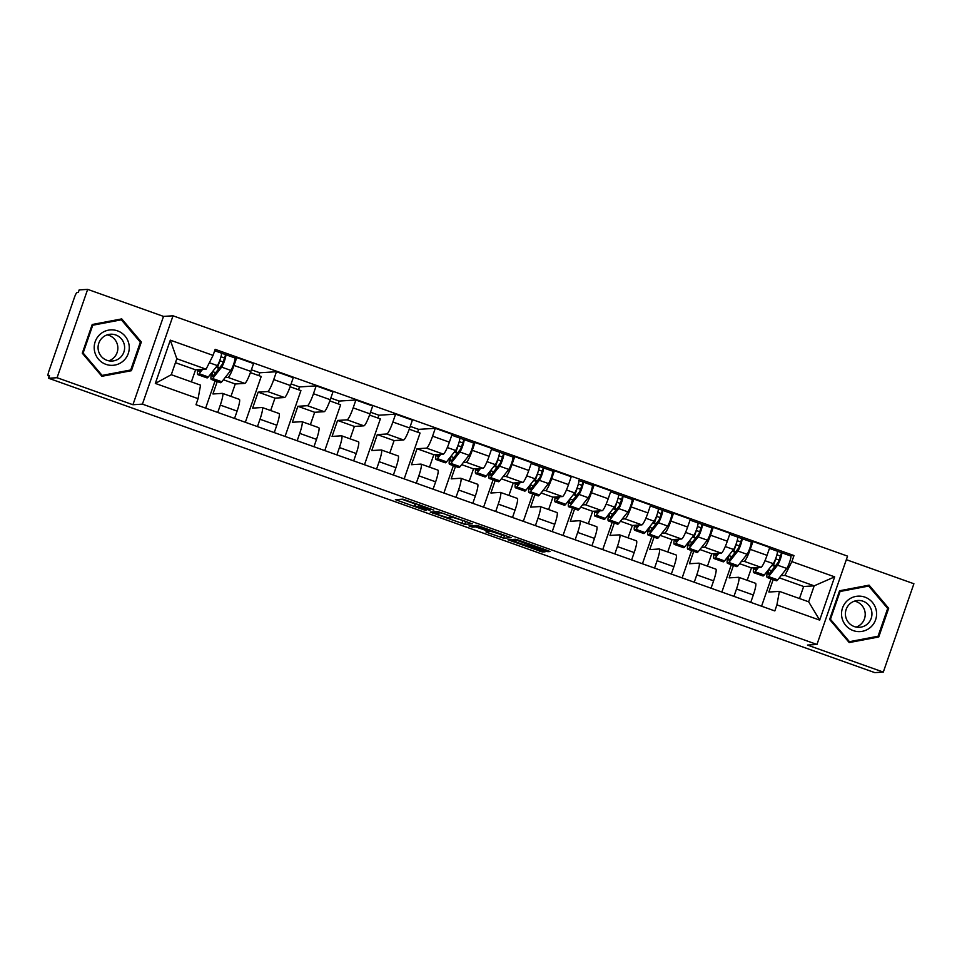 <?xml version="1.0" encoding="UTF-8"?>
<svg xmlns="http://www.w3.org/2000/svg" width="962" height="962" viewBox="0 0 962 962"><rect width="100%" height="100%" fill="white"/><g stroke="black" fill="none" stroke-linecap="round" stroke-linejoin="round"><path stroke-width="1.44" d="M433.862 510.113L402.946 499.146L395.382 499.639L426.082 510.606L414.43 505.844L429.978 510.365L419.059 505.519L433.862 510.113M544.949 550.805L547.871 551.671L550.023 551.527L547.907 550.625L518.422 540.115L515.5 539.249L507.936 539.742L542.448 552.008L545.033 551.839L542.929 550.937L512.662 540.933L517.712 540.584L544.949 550.805L545.334 549.711M132.924 404.737L163.516 316.402L87.662 289.37L57.071 377.717L132.924 404.737L142.424 404.136L816.966 644.468L807.455 645.069L883.308 672.089L874.819 672.63L48.581 378.246L49.471 375.673L48.148 375.757L49.302 376.166M57.071 377.717L48.581 378.246M472.282 523.857L437.806 511.568L430.23 512.061L464.742 524.326L472.294 523.809M479.569 526.274L511.171 537.686L503.595 538.167L488.059 532.816L485.954 531.914L489.069 531.685L486.964 530.783L475.673 526.935L472.486 527.14L468.963 525.901L476.659 525.408L479.569 526.274M87.662 289.37L79.173 289.911L78.283 292.484L76.96 292.568A5.459 0.782 -70.4 0 0 74.314 297.775L49.074 370.659A5.459 0.782 -70.4 0 0 48.1 375.745A5.459 0.782 -70.4 0 0 48.148 375.757M163.516 316.402L173.016 315.801L847.558 556.132L816.966 644.468M883.308 672.089L913.9 583.754L846.332 559.68M217.232 381.541L212.927 393.975L222.438 393.374A12.566 1.816 109.6 0 1 222.547 393.386A12.566 1.816 109.6 0 1 220.298 405.098L217.749 412.457M230.964 396.38L235.257 383.994L244.769 383.393A12.566 1.816 -70.4 0 0 250.829 371.416L234.031 365.428A12.566 1.816 109.6 0 1 227.97 377.405L225.12 377.585M234.031 365.428L236.748 357.575L234.343 357.732M205.64 408.141L215.115 380.784M234.548 418.446L237.097 411.087A12.566 1.816 -70.4 0 0 239.358 399.374L222.547 393.386M250.829 371.416L253.547 363.564L236.748 357.575M251.395 369.793L259.788 372.775L276.467 371.729L273.737 379.581A12.566 1.816 109.6 0 1 267.676 391.546L258.165 392.147L252.633 408.116L262.145 407.515A12.566 1.816 109.6 0 1 262.265 407.539A12.566 1.816 109.6 0 1 260.005 419.24L257.455 426.599M259.788 372.775L258.802 375.601M245.346 422.294L261.219 376.467L250.409 372.607M274.254 432.587L276.803 425.228A12.566 1.816 -70.4 0 0 279.064 413.516L262.265 407.539M270.671 410.533L274.964 398.136L284.475 397.534A12.566 1.816 -70.4 0 0 290.536 385.57L293.266 377.705L276.467 371.729M291.101 383.934L299.495 386.928L316.173 385.87L313.456 393.723A12.566 1.816 109.6 0 1 307.383 405.699L297.871 406.301L292.352 422.27L301.852 421.669A12.566 1.816 109.6 0 1 301.972 421.681A12.566 1.816 109.6 0 1 299.711 433.393L297.162 440.752M299.495 386.928L298.521 389.754M285.065 436.435L300.926 390.608L290.115 386.76M313.961 446.741L316.51 439.381A12.566 1.816 -70.4 0 0 318.771 427.669L301.972 421.681M310.377 424.675L314.67 412.289L324.182 411.688A12.566 1.816 -70.4 0 0 330.255 399.711L332.972 391.859L316.173 385.87M330.82 398.088L339.201 401.07L355.88 400.024L353.162 407.876A12.566 1.816 109.6 0 1 347.09 419.841L337.59 420.442L332.058 436.411L341.57 435.81A12.566 1.816 109.6 0 1 341.678 435.834A12.566 1.816 109.6 0 1 339.43 447.534L336.88 454.906M339.201 401.07L338.227 403.896M324.771 450.589L340.632 404.762L329.822 400.913M353.679 460.882L356.229 453.523A12.566 1.816 -70.4 0 0 358.477 441.811L341.678 435.834M350.096 438.828L354.389 426.431L363.889 425.829A12.566 1.816 -70.4 0 0 369.961 413.864L372.679 406L355.88 400.024M370.526 412.229L378.908 415.223L395.586 414.165L392.869 422.017A12.566 1.816 109.6 0 1 386.808 433.994L377.296 434.596L371.765 450.565L381.277 449.963A12.566 1.816 109.6 0 1 381.385 449.975A12.566 1.816 109.6 0 1 379.136 461.688L376.587 469.047M378.908 415.223L377.934 418.049M364.478 464.73L380.351 418.903L369.54 415.055M393.386 475.036L395.935 467.676A12.566 1.816 -70.4 0 0 398.184 455.964L381.385 449.975M389.802 452.97L394.095 440.584L403.607 439.983A12.566 1.816 -70.4 0 0 409.668 428.006L412.385 420.153L395.586 414.165M410.233 426.382L418.626 429.365L435.293 428.318L432.575 436.171A12.566 1.816 109.6 0 1 426.515 448.136L417.003 448.737L411.471 464.706L420.983 464.105A12.566 1.816 109.6 0 1 421.091 464.129A12.566 1.816 109.6 0 1 418.843 475.829L416.293 483.201M418.626 429.365L417.64 432.191M404.184 478.884L420.057 433.056L409.247 429.208M433.092 489.177L435.642 481.818A12.566 1.816 -70.4 0 0 437.89 470.105L421.091 464.129M429.509 467.123L433.802 454.725L443.314 454.124A12.566 1.816 -70.4 0 0 449.374 442.159L452.092 434.295L435.293 428.318M455.483 466.426L451.178 478.86L460.69 478.258A12.566 1.816 109.6 0 1 460.798 478.27A12.566 1.816 109.6 0 1 458.549 489.983L456 497.342M472.595 442.616L475 442.46L472.282 450.312A12.566 1.816 109.6 0 1 466.221 462.289L463.371 462.469M443.891 493.025L453.367 465.68M472.799 503.33L475.348 495.971A12.566 1.816 -70.4 0 0 477.609 484.259L460.798 478.27M469.215 481.265L473.508 468.879L483.02 468.278A12.566 1.816 -70.4 0 0 489.081 456.301L491.798 448.448L475 442.46M495.189 480.579L490.885 493.001L500.396 492.4A12.566 1.816 109.6 0 1 500.517 492.424A12.566 1.816 109.6 0 1 498.256 504.124L495.707 511.495M512.313 456.758L514.718 456.613L511.988 464.466A12.566 1.816 109.6 0 1 505.928 476.443L503.09 476.611M483.597 507.178L493.073 479.822M512.505 517.472L515.055 510.113A12.566 1.816 -70.4 0 0 517.315 498.4L500.517 492.424M508.922 495.418L513.215 483.02L522.727 482.419A12.566 1.816 -70.4 0 0 528.787 470.454L531.517 462.602L514.718 456.613M534.896 494.721L530.603 507.154L540.103 506.553A12.566 1.816 109.6 0 1 540.223 506.565A12.566 1.816 109.6 0 1 537.962 518.277L535.413 525.637M552.02 470.911L554.425 470.755L551.707 478.619A12.566 1.816 109.6 0 1 545.634 490.584L542.796 490.764M523.316 521.32L532.78 493.975M552.212 531.625L554.761 524.266A12.566 1.816 -70.4 0 0 557.022 512.554L540.223 506.565M548.629 509.559L552.922 497.174L562.433 496.572A12.566 1.816 -70.4 0 0 568.506 484.595L571.224 476.743L554.425 470.755M574.615 508.874L570.31 521.296L579.821 520.695A12.566 1.816 109.6 0 1 579.93 520.719A12.566 1.816 109.6 0 1 577.681 532.419L575.132 539.79M591.726 485.052L594.131 484.908L591.414 492.76A12.566 1.816 109.6 0 1 585.341 504.737L582.503 504.906M563.023 535.473L572.498 508.116M591.931 545.767L594.48 538.407A12.566 1.816 -70.4 0 0 596.729 526.695L579.93 520.719M588.347 523.713L592.64 511.315L602.14 510.714A12.566 1.816 -70.4 0 0 608.212 498.749L610.93 490.897L594.131 484.908M614.321 523.015L610.016 535.449L619.528 534.848A12.566 1.816 109.6 0 1 619.636 534.86A12.566 1.816 109.6 0 1 617.388 546.572L614.838 553.932M631.433 499.206L633.838 499.05L631.12 506.914A12.566 1.816 109.6 0 1 625.059 518.879L622.21 519.059M602.729 549.615L612.205 522.27M631.637 559.92L634.186 552.561A12.566 1.816 -70.4 0 0 636.435 540.848L619.636 534.86M628.054 537.866L632.347 525.468L641.858 524.867A12.566 1.816 -70.4 0 0 647.919 512.89L650.637 505.038L633.838 499.05M654.028 537.169L649.723 549.591L659.235 548.989A12.566 1.816 109.6 0 1 659.343 549.013A12.566 1.816 109.6 0 1 657.094 560.714L654.545 568.085M671.139 513.347L673.544 513.203L670.827 521.055A12.566 1.816 109.6 0 1 664.766 533.032L661.916 533.201M642.436 563.768L651.911 536.411M671.344 574.061L673.893 566.702A12.566 1.816 -70.4 0 0 676.142 554.99L659.343 549.013M667.76 552.008L672.053 539.61L681.565 539.009A12.566 1.816 -70.4 0 0 687.626 527.044L690.343 519.191L673.544 513.203M693.734 551.31L689.429 563.744L698.941 563.143A12.566 1.816 109.6 0 1 699.049 563.155A12.566 1.816 109.6 0 1 696.801 574.867L694.251 582.226M710.846 527.501L713.251 527.344L710.533 535.209A12.566 1.816 109.6 0 1 704.473 547.174L701.623 547.354M682.142 577.909L691.618 550.565M711.05 588.215L713.6 580.856A12.566 1.816 -70.4 0 0 715.86 569.143L699.049 563.155M707.467 566.161L711.76 553.763L721.272 553.162A12.566 1.816 -70.4 0 0 727.332 541.185L730.05 533.333L713.251 527.344M733.441 565.464L729.136 577.885L738.648 577.296A12.566 1.816 109.6 0 1 738.768 577.308A12.566 1.816 109.6 0 1 736.507 589.009L733.958 596.38M750.564 541.642L752.969 541.498L750.24 549.35A12.566 1.816 109.6 0 1 744.179 561.327L741.341 561.507M721.861 592.063L731.324 564.706M750.757 602.356L753.306 594.997A12.566 1.816 -70.4 0 0 755.567 583.297L738.768 577.308M747.173 580.302L751.466 567.905L760.978 567.303A12.566 1.816 -70.4 0 0 767.039 555.339L769.768 547.486L752.969 541.498M751.466 567.905L739.61 563.684M711.76 553.763L699.903 549.53M672.053 539.61L660.197 535.389M632.347 525.468L620.49 521.236M592.64 511.315L580.783 507.094M552.922 497.174L541.065 492.941M513.215 483.02L501.358 478.799M473.508 468.879L461.652 464.646M433.802 454.725L417.003 448.737M394.095 440.584L377.296 434.596M354.389 426.431L337.59 420.442M314.67 412.289L297.871 406.301M274.964 398.136L258.165 392.147M235.257 383.994L223.4 379.762M191.378 381.878L195.551 369.841L206.084 369.18L176.816 358.742L171.284 374.711L200.553 385.149L198.088 398.653L195.995 404.701L774.819 610.93L776.911 604.882L779.388 591.377L808.657 601.803L814.189 585.834L784.908 575.408L781.048 575.649M195.551 369.841L175.445 362.674M198.088 398.653L155.327 383.417L170.31 340.151L213.071 355.387L206.084 369.18M784.908 575.408L791.894 561.616L793.999 555.555L215.163 349.326L213.071 355.387M791.894 561.616L834.667 576.851L819.684 620.117L776.911 604.882M142.424 404.136L173.016 315.801M141.342 342.003L121.753 318.903L92.22 324.495L82.287 353.198L101.876 376.298L131.409 370.707L141.342 342.003L140.248 342.075M888.684 608.273L869.083 585.161L839.561 590.764L829.617 619.468L849.218 642.568L878.751 636.964L888.684 608.273L887.589 608.333M799.482 598.532L803.655 586.495L814.189 585.834L834.667 576.851M773.147 579.605L768.854 592.039L779.388 591.377M803.655 586.495L779.316 577.825M790.271 555.795L793.999 555.555M761.567 606.216L771.031 578.859M155.327 383.417L171.284 374.711M170.31 340.151L176.816 358.742M808.657 601.803L819.684 620.117M120.659 319.841L120.13 319.204M101.707 376.106L129.846 370.154M129.617 370.815L131.409 370.707M868.001 586.111L867.459 585.473M849.049 642.363L877.188 636.423M876.959 637.084L878.751 636.964M401.888 499.218L415.091 503.92M453.306 517.532L466.69 521.693M442.881 513.443L440.837 512.842L434.223 513.263L435.678 513.9L448.641 517.953L453.27 517.628L442.953 513.227M505.543 535.533L504.485 535.593L503.595 538.167M477.056 526.863L477.501 525.601L477.056 526.863L479.172 527.765L504.485 535.593M492.508 530.88L492.303 531.469L486.159 528.884L477.092 526.851M215.969 367.292L219.071 368.386M215.656 372.703L212.65 371.633A12.831 1.852 -70.4 0 0 212.518 376.094A12.831 1.852 -70.4 0 0 213.552 375.372L222.559 363.973L225.625 354.629A6.83 0.986 -70.4 0 1 225.685 354.641L234.848 357.912A6.83 0.986 -70.4 0 0 234.788 357.9L225.733 354.677M212.65 371.633L211.496 373.737A16.378 2.357 -70.4 0 0 211.327 379.437A16.378 2.357 -70.4 0 0 212.638 378.523L221.645 367.123A6.83 0.986 -70.4 0 0 224.759 360.113A6.83 0.986 -70.4 0 0 225.685 354.641M211.327 379.437L220.49 382.708A16.378 2.357 -70.4 0 0 221.801 381.782L230.808 370.382A6.83 0.986 -70.4 0 0 233.922 363.371A6.83 0.986 -70.4 0 0 234.848 357.912M222.39 364.189L223.184 361.904L219.673 360.738M220.983 356.746L224.519 358.008M200.902 369.504L200.06 370.562A12.831 1.852 109.6 0 1 199.038 371.284A12.831 1.852 109.6 0 1 198.713 369.636M197.847 369.697A16.378 2.357 -70.4 0 0 197.847 374.639L207.01 377.898A16.378 2.357 -70.4 0 0 208.309 376.972L217.328 365.584A6.83 0.986 -70.4 0 0 220.43 358.573A6.83 0.986 -70.4 0 0 221.356 353.102A6.83 0.986 -70.4 0 0 221.296 353.09L214.682 350.733L221.356 353.102M197.847 374.639A16.378 2.357 -70.4 0 0 199.146 373.713L202.561 369.396M221.416 353.138L225.625 354.629M219.504 367.833L217.64 367.171L219.877 360.726M217.64 367.171L215.981 367.268M94.504 350.865A17.749 17.532 86.4 0 0 114.983 365.055A17.749 17.532 86.4 0 0 128.956 344.336A17.749 17.532 86.4 0 0 108.478 330.158A17.749 17.532 86.4 0 0 94.504 350.865M98.292 350.108A13.444 13.276 86.4 0 0 112.181 361.039A13.444 13.276 86.4 0 0 124.387 345.154A13.444 13.276 86.4 0 0 110.498 334.223A13.444 13.276 86.4 0 0 98.292 350.108M108.802 360.81A13.444 13.276 86.4 0 0 107.167 334.872M91.991 325.144L121.356 319.805L140.344 342.183L130.712 369.985L102.104 375.408L83.117 353.03L92.749 325.228L121.356 319.805M101.178 375.469L102.104 375.408M82.323 353.078L83.117 353.03M91.955 325.276L92.749 325.228M841.834 617.135A17.749 17.532 86.4 0 0 862.313 631.312A17.749 17.532 86.4 0 0 876.298 610.605A17.749 17.532 86.4 0 0 855.807 596.428A17.749 17.532 86.4 0 0 841.834 617.135M845.634 616.365A13.444 13.276 86.4 0 0 859.523 627.308A13.444 13.276 86.4 0 0 871.716 611.423A13.444 13.276 86.4 0 0 857.827 600.48A13.444 13.276 86.4 0 0 845.634 616.365M856.132 627.08A13.444 13.276 86.4 0 0 854.496 601.13M839.333 591.414L868.698 586.062L887.685 608.441L878.053 636.255L849.434 641.678L830.447 619.3L840.079 591.486L868.698 586.062M848.508 641.738L849.434 641.678M829.665 619.348L830.447 619.3M839.285 591.534L840.079 591.486M454.22 452.176L457.323 453.27M453.908 457.587L450.901 456.517A12.831 1.852 -70.4 0 0 450.769 460.978A12.831 1.852 -70.4 0 0 451.803 460.257L460.81 448.857L463.876 439.526A6.83 0.986 -70.4 0 1 463.937 439.526L473.1 442.797A6.83 0.986 -70.4 0 0 473.039 442.785L463.985 439.562M450.901 456.517L449.747 458.621A16.378 2.357 -70.4 0 0 449.579 464.321A16.378 2.357 -70.4 0 0 450.889 463.407L459.896 452.008A6.83 0.986 -70.4 0 0 463.011 444.997A6.83 0.986 -70.4 0 0 463.937 439.526M449.579 464.321L458.742 467.592A16.378 2.357 -70.4 0 0 460.052 466.666L469.059 455.267A6.83 0.986 -70.4 0 0 472.174 448.268A6.83 0.986 -70.4 0 0 473.1 442.797M460.642 449.074L461.435 446.789L457.924 445.622M459.235 441.63L462.77 442.893M439.153 454.389L438.311 455.459A12.831 1.852 109.6 0 1 437.289 456.18A12.831 1.852 109.6 0 1 436.964 454.533M436.099 454.581A16.378 2.357 -70.4 0 0 436.099 459.523L445.262 462.782A16.378 2.357 -70.4 0 0 446.56 461.868L455.579 450.469A6.83 0.986 -70.4 0 0 458.682 443.458A6.83 0.986 -70.4 0 0 459.608 437.987A6.83 0.986 -70.4 0 0 459.547 437.975L451.779 435.209L459.608 437.987M436.099 459.523A16.378 2.357 -70.4 0 0 437.397 458.597L440.812 454.28M459.668 438.023L463.876 439.526M457.756 452.717L455.892 452.056L458.128 445.61M455.892 452.056L454.232 452.152M497.474 466.871L493.939 466.305L497.029 467.424M493.626 471.729L490.62 470.658A12.831 1.852 -70.4 0 0 490.488 475.132A12.831 1.852 -70.4 0 0 491.51 474.41L500.517 463.011L503.583 453.667A6.83 0.986 -70.4 0 1 503.643 453.679L512.806 456.938A6.83 0.986 -70.4 0 0 512.746 456.938L503.703 453.703M490.62 470.658L489.466 472.775A16.378 2.357 -70.4 0 0 489.297 478.475A16.378 2.357 -70.4 0 0 490.596 477.549L499.615 466.149A6.83 0.986 -70.4 0 0 502.717 459.151A6.83 0.986 -70.4 0 0 503.643 453.679M489.297 478.475L498.46 481.734A16.378 2.357 -70.4 0 0 499.771 480.82L508.778 469.42A6.83 0.986 -70.4 0 0 511.88 462.409A6.83 0.986 -70.4 0 0 512.806 456.938M500.348 463.215L501.142 460.942L497.631 459.776M498.941 455.772L502.477 457.034M478.86 468.542L478.018 469.6A12.831 1.852 109.6 0 1 476.996 470.322A12.831 1.852 109.6 0 1 476.671 468.674M475.805 468.734A16.378 2.357 -70.4 0 0 475.805 473.665L484.968 476.936A16.378 2.357 -70.4 0 0 486.279 476.01L495.286 464.61A6.83 0.986 -70.4 0 0 498.388 457.599A6.83 0.986 -70.4 0 0 499.314 452.14A6.83 0.986 -70.4 0 0 499.254 452.128L491.486 449.362M475.805 473.665A16.378 2.357 -70.4 0 0 477.116 472.751L480.519 468.434M499.374 452.164L503.583 453.667M495.598 466.197L497.835 459.764M537.181 481.012L533.657 480.447L536.736 481.565M533.333 485.882L530.327 484.812A12.831 1.852 -70.4 0 0 530.194 489.273A12.831 1.852 -70.4 0 0 531.216 488.552L540.223 477.152L543.289 467.821A6.83 0.986 -70.4 0 1 543.35 467.821L552.513 471.091A6.83 0.986 -70.4 0 0 552.453 471.079L543.41 467.857M530.327 484.812L529.172 486.916A16.378 2.357 -70.4 0 0 529.004 492.616A16.378 2.357 -70.4 0 0 530.315 491.702L539.321 480.303A6.83 0.986 -70.4 0 0 542.424 473.292A6.83 0.986 -70.4 0 0 543.35 467.821M529.004 492.616L538.167 495.887A16.378 2.357 -70.4 0 0 539.478 494.961L548.484 483.561A6.83 0.986 -70.4 0 0 551.587 476.563A6.83 0.986 -70.4 0 0 552.513 471.091M540.055 477.368L540.848 475.084L537.337 473.917M538.648 469.925L542.183 471.188M518.566 482.683L517.724 483.754A12.831 1.852 109.6 0 1 516.702 484.475A12.831 1.852 109.6 0 1 516.378 482.828M515.524 482.876A16.378 2.357 -70.4 0 0 515.512 487.818L524.675 491.077A16.378 2.357 -70.4 0 0 525.986 490.163L534.992 478.763A6.83 0.986 -70.4 0 0 538.107 471.753A6.83 0.986 -70.4 0 0 539.033 466.281A6.83 0.986 -70.4 0 0 538.96 466.269L531.192 463.504L539.033 466.281M515.512 487.818A16.378 2.357 -70.4 0 0 516.822 486.892L520.226 482.575M539.081 466.317L543.289 467.821M535.305 480.351L537.542 473.905M576.887 495.165L573.364 494.6L576.442 495.719M573.039 500.036L570.033 498.953A12.831 1.852 -70.4 0 0 569.901 503.427A12.831 1.852 -70.4 0 0 570.923 502.705L579.93 491.305L582.996 481.962A6.83 0.986 -70.4 0 1 583.068 481.974L592.231 485.233A6.83 0.986 -70.4 0 0 592.159 485.233L583.116 481.998M570.033 498.953L568.879 501.07A16.378 2.357 -70.4 0 0 568.71 506.77A16.378 2.357 -70.4 0 0 570.021 505.844L579.028 494.444A6.83 0.986 -70.4 0 0 582.142 487.445A6.83 0.986 -70.4 0 0 583.068 481.974M568.71 506.77L577.873 510.028A16.378 2.357 -70.4 0 0 579.184 509.114L588.191 497.715A6.83 0.986 -70.4 0 0 591.305 490.704A6.83 0.986 -70.4 0 0 592.231 485.233M579.773 491.51L580.555 489.237L577.044 488.071M578.354 484.066L581.902 485.329M558.273 496.837L557.431 497.895A12.831 1.852 109.6 0 1 556.409 498.617A12.831 1.852 109.6 0 1 556.096 496.969M555.23 497.029A16.378 2.357 -70.4 0 0 555.218 501.96L564.381 505.23A16.378 2.357 -70.4 0 0 565.692 504.304L574.699 492.905A6.83 0.986 -70.4 0 0 577.813 485.894A6.83 0.986 -70.4 0 0 578.739 480.435A6.83 0.986 -70.4 0 0 578.679 480.423L582.996 481.962M555.218 501.96A16.378 2.357 -70.4 0 0 556.529 501.046L559.932 496.729M575.023 494.492L577.248 488.059M613.059 508.766L616.149 509.872M612.746 514.177L609.74 513.107A12.831 1.852 -70.4 0 0 609.607 517.568A12.831 1.852 -70.4 0 0 610.63 516.847L619.648 505.447L622.715 496.115A6.83 0.986 -70.4 0 1 622.775 496.115L631.938 499.386A6.83 0.986 -70.4 0 0 631.878 499.374L622.823 496.151M609.74 513.107L608.585 515.211A16.378 2.357 -70.4 0 0 608.417 520.911A16.378 2.357 -70.4 0 0 609.728 519.997L618.734 508.597A6.83 0.986 -70.4 0 0 621.849 501.587A6.83 0.986 -70.4 0 0 622.775 496.115M608.417 520.911L617.58 524.182A16.378 2.357 -70.4 0 0 618.891 523.256L627.897 511.856A6.83 0.986 -70.4 0 0 631.012 504.858A6.83 0.986 -70.4 0 0 631.938 499.386M619.48 505.663L620.262 503.379L616.762 502.212M618.061 498.22L621.608 499.482M597.979 510.978L597.149 512.049A12.831 1.852 109.6 0 1 596.115 512.77A12.831 1.852 109.6 0 1 595.803 511.123M594.937 511.171A16.378 2.357 -70.4 0 0 594.925 516.113L604.088 519.372A16.378 2.357 -70.4 0 0 605.399 518.458L614.405 507.058A6.83 0.986 -70.4 0 0 617.52 500.048A6.83 0.986 -70.4 0 0 618.446 494.576A6.83 0.986 -70.4 0 0 618.386 494.564L610.617 491.798M594.925 516.113A16.378 2.357 -70.4 0 0 596.236 515.187L599.651 510.87M618.494 494.612L622.715 496.115M616.594 509.307L614.73 508.645L616.955 502.2M614.73 508.645L613.071 508.742M656.3 523.46L652.777 522.895L655.868 524.013M652.452 528.33L649.446 527.248A12.831 1.852 -70.4 0 0 649.314 531.721A12.831 1.852 -70.4 0 0 650.348 531L659.355 519.6L662.421 510.257A6.83 0.986 -70.4 0 1 662.481 510.269L671.644 513.528A6.83 0.986 -70.4 0 0 671.584 513.528L662.529 510.305M649.446 527.248L648.292 529.365A16.378 2.357 -70.4 0 0 648.123 535.064A16.378 2.357 -70.4 0 0 649.434 534.138L658.441 522.739A6.83 0.986 -70.4 0 0 661.555 515.74A6.83 0.986 -70.4 0 0 662.481 510.269M648.123 535.064L657.286 538.323A16.378 2.357 -70.4 0 0 658.597 537.409L667.604 526.01A6.83 0.986 -70.4 0 0 670.718 518.999A6.83 0.986 -70.4 0 0 671.644 513.528M659.186 519.805L659.98 517.532L656.469 516.366M657.767 512.361L661.315 513.624M637.698 525.132L636.856 526.19A12.831 1.852 109.6 0 1 635.822 526.911A12.831 1.852 109.6 0 1 635.509 525.264M634.643 525.324A16.378 2.357 -70.4 0 0 634.631 530.254L643.794 533.525A16.378 2.357 -70.4 0 0 645.105 532.599L654.112 521.2A6.83 0.986 -70.4 0 0 657.226 514.189A6.83 0.986 -70.4 0 0 658.152 508.73A6.83 0.986 -70.4 0 0 658.092 508.718L650.324 505.952L658.152 508.73M634.631 530.254A16.378 2.357 -70.4 0 0 635.942 529.34L639.357 525.024M658.2 508.754L662.421 510.257M654.437 522.787L656.661 516.353M696.007 537.602L692.484 537.036L695.574 538.167M692.159 542.472L689.153 541.402A12.831 1.852 -70.4 0 0 689.02 545.863A12.831 1.852 -70.4 0 0 690.055 545.141L699.061 533.742L702.128 524.41A6.83 0.986 -70.4 0 1 702.188 524.41L711.351 527.681A6.83 0.986 -70.4 0 0 711.291 527.669L702.236 524.446M689.153 541.402L687.998 543.506A16.378 2.357 -70.4 0 0 687.83 549.206A16.378 2.357 -70.4 0 0 689.141 548.292L698.147 536.892A6.83 0.986 -70.4 0 0 701.262 529.882A6.83 0.986 -70.4 0 0 702.188 524.41M687.83 549.206L696.993 552.477A16.378 2.357 -70.4 0 0 698.304 551.551L707.311 540.151A6.83 0.986 -70.4 0 0 710.425 533.152A6.83 0.986 -70.4 0 0 711.351 527.681M698.893 533.958L699.687 531.673L696.175 530.507M697.486 526.515L701.021 527.777M677.404 539.273L676.563 540.343A12.831 1.852 109.6 0 1 675.54 541.065A12.831 1.852 109.6 0 1 675.216 539.417M674.35 539.466A16.378 2.357 -70.4 0 0 674.35 544.408L683.513 547.667A16.378 2.357 -70.4 0 0 684.812 546.753L693.83 535.353A6.83 0.986 -70.4 0 0 696.933 528.342A6.83 0.986 -70.4 0 0 697.859 522.871A6.83 0.986 -70.4 0 0 697.799 522.859L690.031 520.093L697.859 522.871M674.35 544.408A16.378 2.357 -70.4 0 0 675.649 543.482L679.064 539.165M697.919 522.907L702.128 524.41M694.143 536.94L696.38 530.495M732.178 551.202L735.281 552.308M731.878 556.625L728.871 555.555A12.831 1.852 -70.4 0 0 728.739 560.016A12.831 1.852 -70.4 0 0 729.761 559.295L738.768 547.895L741.834 538.552A6.83 0.986 -70.4 0 1 741.894 538.564L751.057 541.822A6.83 0.986 -70.4 0 0 750.997 541.822L741.955 538.6M728.871 555.555L727.717 557.659A16.378 2.357 -70.4 0 0 727.549 563.359A16.378 2.357 -70.4 0 0 728.859 562.433L737.866 551.034A6.83 0.986 -70.4 0 0 740.968 544.035A6.83 0.986 -70.4 0 0 741.894 538.564M727.549 563.359L736.712 566.618A16.378 2.357 -70.4 0 0 738.022 565.704L747.029 554.304A6.83 0.986 -70.4 0 0 750.132 547.294A6.83 0.986 -70.4 0 0 751.057 541.822M738.6 548.099L739.393 545.827L735.882 544.66M737.193 540.656L740.728 541.919M717.111 553.427L716.269 554.485A12.831 1.852 109.6 0 1 715.247 555.206A12.831 1.852 109.6 0 1 714.922 553.559M714.057 553.619A16.378 2.357 -70.4 0 0 714.057 558.549L723.22 561.82A16.378 2.357 -70.4 0 0 724.53 560.894L733.537 549.494A6.83 0.986 -70.4 0 0 736.639 542.484A6.83 0.986 -70.4 0 0 737.565 537.024A6.83 0.986 -70.4 0 0 737.505 537.012L729.737 534.247M714.057 558.549A16.378 2.357 -70.4 0 0 715.367 557.635L718.77 553.318M737.626 537.049L741.834 538.552M735.726 551.755L733.85 551.082L736.086 544.648M733.85 551.082L732.19 551.19M775.432 565.896L771.909 565.343L774.987 566.462M771.584 570.767L768.578 569.696A12.831 1.852 -70.4 0 0 768.446 574.158A12.831 1.852 -70.4 0 0 769.468 573.436L778.474 562.036L781.541 552.705A6.83 0.986 -70.4 0 1 781.601 552.705L790.764 555.976A6.83 0.986 -70.4 0 0 790.704 555.964L781.661 552.741M768.578 569.696L767.423 571.801A16.378 2.357 -70.4 0 0 767.255 577.513A16.378 2.357 -70.4 0 0 768.566 576.587L777.573 565.187A6.83 0.986 -70.4 0 0 780.675 558.176A6.83 0.986 -70.4 0 0 781.601 552.705M767.255 577.513L776.418 580.771A16.378 2.357 -70.4 0 0 777.729 579.845L786.736 568.446A6.83 0.986 -70.4 0 0 789.838 561.447A6.83 0.986 -70.4 0 0 790.764 555.976M778.306 562.253L779.1 559.968L775.588 558.802M776.899 554.809L780.435 556.072M756.817 567.568L755.976 568.638A12.831 1.852 109.6 0 1 754.954 569.36A12.831 1.852 109.6 0 1 754.629 567.712M753.775 567.76A16.378 2.357 -70.4 0 0 753.763 572.703L762.926 575.961A16.378 2.357 -70.4 0 0 764.237 575.048L773.244 563.648A6.83 0.986 -70.4 0 0 776.358 556.637A6.83 0.986 -70.4 0 0 777.284 551.166A6.83 0.986 -70.4 0 0 777.212 551.154L769.444 548.388M753.763 572.703A16.378 2.357 -70.4 0 0 755.074 571.777L758.477 567.46M777.332 551.202L781.541 552.705M773.556 565.235L775.793 558.79M727.332 541.185L710.533 535.209M687.626 527.044L670.827 521.055M647.919 512.89L631.12 506.914M608.212 498.749L591.414 492.76M568.506 484.595L551.707 478.619M528.787 470.454L511.988 464.466M489.081 456.301L472.282 450.312M449.374 442.159L432.575 436.171M409.668 428.006L392.869 422.017M369.961 413.864L353.162 407.876M330.255 399.711L313.456 393.723M290.536 385.57L273.737 379.581M767.039 555.339L750.24 549.35M760.978 567.303L744.179 561.327M721.272 553.162L704.473 547.174M713.6 580.856L696.801 574.867M681.565 539.009L664.766 533.032M673.893 566.702L657.094 560.714M641.858 524.867L625.059 518.879M634.186 552.561L617.388 546.572M602.14 510.714L585.341 504.737M594.48 538.407L577.681 532.419M562.433 496.572L545.634 490.584M554.761 524.266L537.962 518.277M522.727 482.419L505.928 476.443M515.055 510.113L498.256 504.124M483.02 468.278L466.221 462.289M475.348 495.971L458.549 489.983M443.314 454.124L426.515 448.136M435.642 481.818L418.843 475.829M403.607 439.983L386.808 433.994M395.935 467.676L379.136 461.688M363.889 425.829L347.09 419.841M356.229 453.523L339.43 447.534M324.182 411.688L307.383 405.699M316.51 439.381L299.711 433.393M284.475 397.534L267.676 391.546M276.803 425.228L260.005 419.24M244.769 383.393L227.97 377.405M237.097 411.087L220.298 405.098M753.306 594.997L736.507 589.009M419.3 504.797L419.059 505.519M418.759 504.605L418.422 505.567M415.909 503.595L415.163 505.772M415.368 503.403L414.538 505.808M397.859 499.47L397.498 500.541M465.632 521.753L464.742 524.326M462.722 520.887L461.832 523.46M432.72 511.892L432.347 512.962M434.74 511.76L434.223 513.263L434.728 511.76M501.575 534.728L500.685 537.313M488.431 531.745L488.059 532.816M476.19 525.444L475.673 526.935M473.015 525.637L472.486 527.14M479.064 526.094L478.848 526.743M532.72 545.213L532.335 546.308M517.941 539.947L517.712 540.584M513.275 539.393L512.758 540.897M542.833 550.901L542.448 552.008M539.971 549.879L539.538 551.154M510.425 539.574L510.052 540.644M548.196 550.733L547.871 551.671M212.638 378.523L221.801 381.782M221.645 367.123L230.808 370.382M199.146 373.713L208.309 376.972M209.343 362.734L217.328 365.584M450.889 463.407L460.052 466.666M459.896 452.008L469.059 455.267M437.397 458.597L446.56 461.868M447.306 447.522L455.579 450.469M490.596 477.549L499.771 480.82M499.615 466.149L508.778 469.42M477.116 472.751L486.279 476.01M487.025 461.664L495.286 464.61M530.315 491.702L539.478 494.961M539.321 480.303L548.484 483.561M516.822 486.892L525.986 490.163M526.731 475.817L534.992 478.763M570.021 505.844L579.184 509.114M579.028 494.444L588.191 497.715M556.529 501.046L565.692 504.304M566.438 489.959L574.699 492.905M609.728 519.997L618.891 523.256M618.734 508.597L627.897 511.856M596.236 515.187L605.399 518.458M606.144 504.112L614.405 507.058M649.434 534.138L658.597 537.409M658.441 522.739L667.604 526.01M635.942 529.34L645.105 532.599M645.851 518.253L654.112 521.2M689.141 548.292L698.304 551.551M698.147 536.892L707.311 540.151M675.649 543.482L684.812 546.753M685.557 532.407L693.83 535.353M728.859 562.433L738.022 565.704M737.866 551.034L747.029 554.304M715.367 557.635L724.53 560.894M725.276 546.548L733.537 549.494M768.566 576.587L777.729 579.845M777.573 565.187L786.736 568.446M755.074 571.777L764.237 575.048M764.982 560.702L773.244 563.648M49.302 376.178L48.1 375.745M418.674 504.581L418.314 505.603M415.283 503.366L414.43 505.844M453.499 516.979L453.27 517.628M513.191 539.405L512.662 540.933M491.498 449.35L499.314 452.14M610.617 491.786L618.446 494.576M729.749 534.235L737.565 537.024M769.456 548.376L777.284 551.166"/></g></svg>
